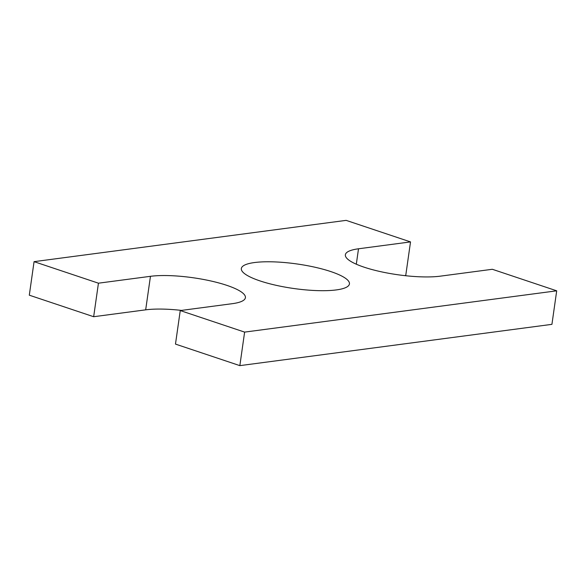 <?xml version="1.0" encoding="UTF-8"?>
<svg xmlns="http://www.w3.org/2000/svg" width="586" height="586" viewBox="0 0 586 586"><rect width="100%" height="100%" fill="white"/><g stroke="black" fill="none" stroke-linecap="round" stroke-linejoin="round"><path stroke-width="0.88" d="M34.069 261.656L98.441 283.192L93.665 316.718L29.3 295.183L34.069 261.656L346.15 220.365L410.522 241.908L405.746 275.435L404.501 275.596M181.499 310.404A54.593 12.372 8.1 0 0 145.68 309.84L93.665 316.718M180.254 310.565L244.618 332.108L239.85 365.635L175.478 344.092L180.254 310.565L232.268 303.687A54.593 12.372 8.1 0 0 245.409 297.695A54.593 12.372 8.1 0 0 211.048 281.016A54.593 12.372 8.1 0 0 150.456 276.314L98.441 283.192M239.85 365.635L551.931 324.344L556.7 290.817L244.618 332.108M410.522 241.908L358.507 248.786A54.593 12.372 8.1 0 0 345.366 254.785A54.593 12.372 8.1 0 0 379.728 271.457A54.593 12.372 8.1 0 0 440.32 276.16L492.335 269.282L556.7 290.817M260.016 280.914A54.593 12.372 8.1 0 0 317.077 290.605A54.593 12.372 8.1 0 0 349.432 283.932A54.593 12.372 8.1 0 0 297.131 263.986A54.593 12.372 8.1 0 0 241.337 268.542A54.593 12.372 8.1 0 0 260.016 280.914M150.456 276.314L145.68 309.84M358.507 248.786L356.31 264.205"/></g></svg>
